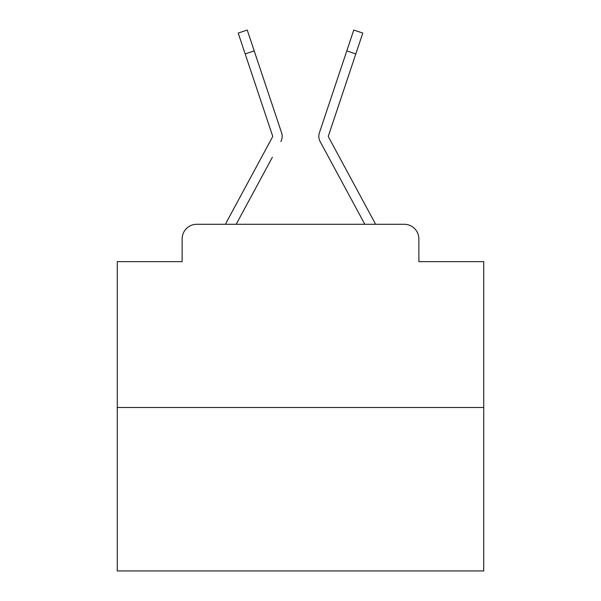 <?xml version="1.0" encoding="UTF-8"?>
<svg xmlns="http://www.w3.org/2000/svg" width="601" height="601" viewBox="0 0 601 601"><rect width="100%" height="100%" fill="white"/><g stroke="black" fill="none" stroke-linecap="round" stroke-linejoin="round"><path stroke-width="0.9" d="M182.133 238.935L182.133 261.653L182.133 238.935A14.657 14.657 0 0 1 196.79 224.278L225.503 224.278A36.646 36.646 0 0 1 226.847 221.521L272.471 137.02A1.465 1.465 0 0 0 272.576 135.856L238.199 33.07L247.236 30.05L254.208 50.905L245.178 53.925M483.73 407.508L117.27 407.508L117.27 570.95L483.73 570.95L483.73 261.653L418.867 261.653L418.867 238.935A14.657 14.657 0 0 0 404.21 224.278L196.79 224.278M117.27 407.508L117.27 261.653L182.133 261.653M272.366 157.267L236.185 224.278L270.758 160.249L236.185 224.278L270.758 160.249L236.185 224.278L270.758 160.249L236.185 224.278L270.758 160.249L236.185 224.278L270.758 160.249L236.185 224.278L270.758 160.249L236.185 224.278L270.758 160.249L236.185 224.278L270.758 160.249L236.185 224.278L270.758 160.249L236.185 224.278L270.758 160.249L236.185 224.278L270.758 160.249L236.185 224.278L270.758 160.249L236.185 224.278L270.758 160.249L236.185 224.278L270.758 160.249L236.185 224.278L270.758 160.249L236.185 224.278L270.758 160.249L236.185 224.278L270.758 160.249L236.185 224.278L270.758 160.249L236.185 224.278L270.758 160.249L236.185 224.278L270.758 160.249L236.185 224.278L270.758 160.249L236.185 224.278L243.33 224.278M357.67 224.278L364.815 224.278L320.145 141.551A10.991 10.991 0 0 1 319.394 132.836L353.764 30.05L362.801 33.07L355.822 53.925L346.792 50.905M328.529 137.02A1.465 1.465 0 0 1 328.349 136.322A1.465 1.465 0 0 0 328.529 137.02A1.465 1.465 0 0 1 328.349 136.322A1.465 1.465 0 0 0 328.529 137.02A1.465 1.465 0 0 1 328.349 136.322A1.465 1.465 0 0 0 328.529 137.02A1.465 1.465 0 0 1 328.349 136.322A1.465 1.465 0 0 0 328.529 137.02A1.465 1.465 0 0 1 328.349 136.322A1.465 1.465 0 0 0 328.529 137.02A1.465 1.465 0 0 1 328.349 136.322A1.465 1.465 0 0 0 328.529 137.02A1.465 1.465 0 0 1 328.349 136.322A1.465 1.465 0 0 0 328.529 137.02A1.465 1.465 0 0 1 328.349 136.322A1.465 1.465 0 0 0 328.529 137.02A1.465 1.465 0 0 1 328.349 136.322A1.465 1.465 0 0 0 328.529 137.02A1.465 1.465 0 0 1 328.349 136.322A1.465 1.465 0 0 0 328.529 137.02A1.465 1.465 0 0 1 328.349 136.322A1.465 1.465 0 0 0 328.529 137.02A1.465 1.465 0 0 1 328.349 136.322A1.465 1.465 0 0 0 328.529 137.02A1.465 1.465 0 0 1 328.349 136.322A1.465 1.465 0 0 0 328.529 137.02A1.465 1.465 0 0 1 328.349 136.322A1.465 1.465 0 0 0 328.529 137.02A1.465 1.465 0 0 1 328.349 136.322A1.465 1.465 0 0 0 328.529 137.02A1.465 1.465 0 0 1 328.349 136.322A1.465 1.465 0 0 0 328.529 137.02A1.465 1.465 0 0 1 328.349 136.322A1.465 1.465 0 0 0 328.529 137.02A1.465 1.465 0 0 1 328.349 136.322A1.465 1.465 0 0 0 328.529 137.02A1.465 1.465 0 0 1 328.349 136.322A1.465 1.465 0 0 0 328.529 137.02A1.465 1.465 0 0 1 328.349 136.322A1.465 1.465 0 0 0 328.529 137.02A1.465 1.465 0 0 1 328.349 136.322A1.465 1.465 0 0 0 328.529 137.02A1.465 1.465 0 0 1 328.349 136.322A1.465 1.465 0 0 0 328.529 137.02L374.153 221.521A36.646 36.646 0 0 1 375.497 224.278L404.21 224.278M418.867 261.653L418.867 238.935M280.855 141.551A10.991 10.991 0 0 0 281.606 132.836L254.208 50.905M338.739 74.975L319.394 132.836M272.651 136.322A1.465 1.465 0 0 0 272.576 135.856A1.465 1.465 0 0 1 272.651 136.322A1.465 1.465 0 0 0 272.576 135.856A1.465 1.465 0 0 1 272.651 136.322A1.465 1.465 0 0 0 272.576 135.856A1.465 1.465 0 0 1 272.651 136.322A1.465 1.465 0 0 0 272.576 135.856A1.465 1.465 0 0 1 272.651 136.322A1.465 1.465 0 0 0 272.576 135.856A1.465 1.465 0 0 1 272.651 136.322A1.465 1.465 0 0 0 272.576 135.856A1.465 1.465 0 0 1 272.651 136.322A1.465 1.465 0 0 0 272.576 135.856A1.465 1.465 0 0 1 272.651 136.322A1.465 1.465 0 0 0 272.576 135.856A1.465 1.465 0 0 1 272.651 136.322A1.465 1.465 0 0 0 272.576 135.856A1.465 1.465 0 0 1 272.651 136.322A1.465 1.465 0 0 0 272.576 135.856A1.465 1.465 0 0 1 272.651 136.322A1.465 1.465 0 0 0 272.576 135.856A1.465 1.465 0 0 1 272.651 136.322A1.465 1.465 0 0 0 272.576 135.856A1.465 1.465 0 0 1 272.651 136.322A1.465 1.465 0 0 0 272.576 135.856A1.465 1.465 0 0 1 272.651 136.322A1.465 1.465 0 0 0 272.576 135.856A1.465 1.465 0 0 1 272.651 136.322A1.465 1.465 0 0 0 272.576 135.856A1.465 1.465 0 0 1 272.651 136.322A1.465 1.465 0 0 0 272.576 135.856A1.465 1.465 0 0 1 272.651 136.322A1.465 1.465 0 0 0 272.576 135.856A1.465 1.465 0 0 1 272.651 136.322A1.465 1.465 0 0 0 272.576 135.856A1.465 1.465 0 0 1 272.651 136.322A1.465 1.465 0 0 0 272.576 135.856A1.465 1.465 0 0 1 272.651 136.322A1.465 1.465 0 0 0 272.576 135.856A1.465 1.465 0 0 1 272.651 136.322A1.465 1.465 0 0 0 272.576 135.856A1.465 1.465 0 0 1 272.471 137.02A1.465 1.465 0 0 0 272.651 136.322A1.465 1.465 0 0 1 272.471 137.02M328.634 157.267L320.145 141.551M262.261 74.975L281.606 132.836M328.349 136.322A1.465 1.465 0 0 1 328.424 135.856L355.822 53.925M238.199 33.07L247.236 30.05M353.764 30.05L362.801 33.07"/></g></svg>
